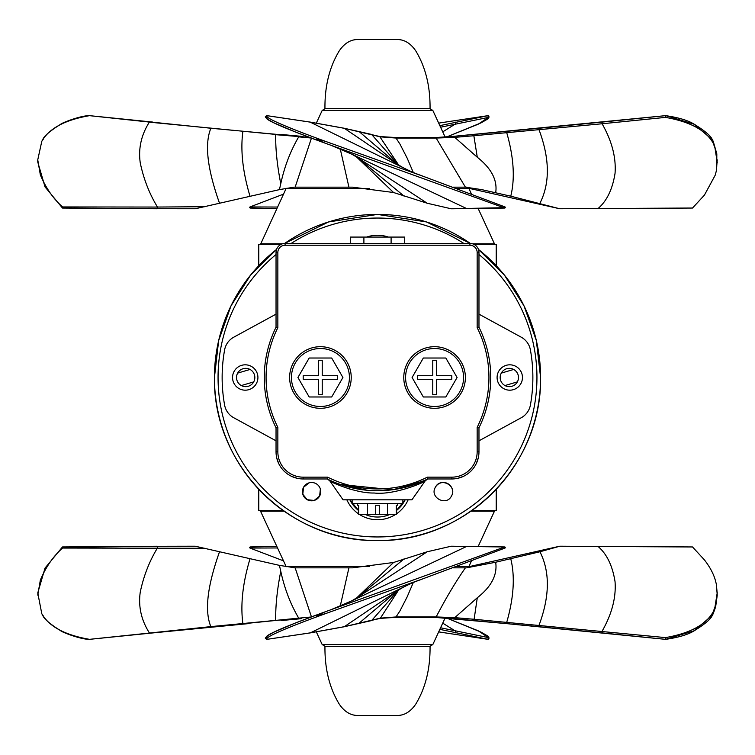 <?xml version="1.0" encoding="UTF-8"?>
<svg xmlns="http://www.w3.org/2000/svg" width="755" height="755" viewBox="0 0 755 755"><rect width="100%" height="100%" fill="white"/><g stroke="black" fill="none" stroke-linecap="round" stroke-linejoin="round"><path stroke-width="1.13" d="M258.776 489.297L258.776 510.682L283.389 510.682M471.62 510.682L496.224 510.682L496.224 489.297M473.866 244.318L496.224 244.318L496.224 265.703M258.776 265.703L258.776 244.318L281.143 244.318M352.132 499.81L352.132 503.434L402.868 503.434L402.868 499.81M367.562 503.434L367.562 514.306L358.672 514.306L358.672 505.246L357.625 505.246L357.625 503.434M387.438 503.434L387.438 514.306L379.312 514.306L379.312 505.246L375.688 505.246L375.688 514.306L367.562 514.306M397.385 503.434L397.385 505.246L396.337 505.246L396.337 514.306L387.438 514.306M425.056 481.067C423.111 482.86 393.95 495.28 374.131 493.006C356.096 493.496 331.152 482.228 329.954 481.067L343.072 499.81L411.928 499.81L425.056 481.067L427.122 479.302L416.184 483.936L392.487 489.75L340.269 484.455M350.226 489.165L347.366 488.296M427.085 479.321L425.603 480.029M424.48 480.548L399.112 488.664M378.831 490.741L377.962 490.75M367.638 490.316L340.458 484.521M329.954 481.067L327.878 479.302L329.831 480.227M277.849 451.792L276.037 451.792A27.18 27.18 0 0 0 303.208 478.972A27.18 27.18 0 0 1 276.037 451.792L276.037 427.792L277.849 427.358L277.849 451.792A25.368 25.368 0 0 0 303.208 477.16L303.208 478.972L327.217 478.972L327.642 477.16A111.438 111.438 0 0 0 427.368 477.16L451.792 477.16A25.368 25.368 0 0 0 477.16 451.792L477.16 427.358A111.438 111.438 0 0 0 477.16 327.642L477.16 252.472L478.972 252.472A9.06 9.06 0 0 0 478.67 250.132A9.06 9.06 0 0 1 478.972 252.472A9.06 9.06 0 0 0 469.912 243.412L469.912 245.224A7.248 7.248 0 0 1 477.16 252.472M477.16 327.642L478.972 327.208L478.972 252.472A9.06 9.06 0 0 0 469.912 243.412L285.097 243.412A9.06 9.06 0 0 0 276.037 252.472L277.849 252.472A7.248 7.248 0 0 1 285.097 245.224L469.912 245.224M427.368 477.16L427.792 478.972L451.792 478.972A27.18 27.18 0 0 0 478.972 451.792L478.972 427.792A113.25 113.25 0 0 0 478.972 327.208A113.25 113.25 0 0 1 478.972 427.792L477.16 427.358M427.792 478.972A113.25 113.25 0 0 1 327.217 478.972A113.25 113.25 0 0 0 427.792 478.972M276.726 457.898L278.718 463.561M291.449 476.292L297.102 478.274M277.849 427.358A111.438 111.438 0 0 1 277.849 327.642L276.037 327.208A113.25 113.25 0 0 0 276.037 427.792A113.25 113.25 0 0 1 276.037 327.208L276.037 252.472A9.06 9.06 0 0 1 285.097 243.412A9.06 9.06 0 0 0 282.748 243.723A9.06 9.06 0 0 1 285.097 243.412L285.097 245.224M457.907 478.274L463.57 476.292A27.18 27.18 0 0 0 476.292 463.561L478.283 457.898M276.037 314.155L233.767 337.192A18.12 18.12 0 0 0 224.612 349.886A155.37 155.37 0 0 0 224.603 405.048A18.12 18.12 0 0 0 233.748 417.741L276.037 440.816M478.972 314.155L521.243 337.192A18.12 18.12 0 0 1 530.397 349.886A155.37 155.37 0 0 1 530.406 405.048A18.12 18.12 0 0 1 521.252 417.741L478.972 440.816M497.092 377.5A12.684 12.684 0 0 0 509.776 390.184A12.684 12.684 0 0 0 522.46 377.5A12.684 12.684 0 0 0 509.776 364.816A12.684 12.684 0 0 0 497.092 377.5M257.917 377.5A12.684 12.684 0 0 0 245.233 364.816A12.684 12.684 0 0 0 232.549 377.5A12.684 12.684 0 0 0 245.233 390.184A12.684 12.684 0 0 0 257.917 377.5M291.439 377.5A28.992 28.992 0 0 0 320.422 406.492A28.992 28.992 0 0 0 349.414 377.5A28.992 28.992 0 0 0 320.422 348.508A28.992 28.992 0 0 0 291.439 377.5M405.586 377.5A28.992 28.992 0 0 0 434.578 406.492A28.992 28.992 0 0 0 463.57 377.5A28.992 28.992 0 0 0 434.578 348.508A28.992 28.992 0 0 0 405.586 377.5M342.921 377.5L331.671 396.979L309.182 396.979L297.932 377.5L309.182 358.021L331.671 358.021L342.921 377.5M423.338 358.021L412.088 377.5L423.338 396.979L445.827 396.979L457.077 377.5L445.827 358.021L423.338 358.021M404.708 243.412L404.708 237.07L391.099 237.07L391.099 243.412M363.901 243.412L363.901 237.07L391.099 237.07M350.301 243.412L350.301 237.07L363.901 237.07M337.636 379.312L337.636 375.688L322.234 375.688L322.234 360.286L318.61 360.286L318.61 375.688L303.208 375.688L303.208 379.312L318.61 379.312L318.61 394.714L322.234 394.714L322.234 379.312L337.636 379.312M451.792 379.312L451.792 375.688L436.39 375.688L436.39 360.286L432.766 360.286L432.766 375.688L417.364 375.688L417.364 379.312L432.766 379.312L432.766 394.714L436.39 394.714L436.39 379.312L451.792 379.312M452.207 489.108A9.154 9.154 0 0 0 435.38 487.268C440.543 476.632 457.606 485.956 451.452 496.054C446.28 506.69 429.217 497.366 435.38 487.268M302.802 494.204L303.557 487.268A9.154 9.154 0 0 1 315.986 483.625A9.154 9.154 0 0 1 319.629 496.054A9.154 9.154 0 0 1 307.2 499.697A9.154 9.154 0 0 1 303.557 487.268L309.022 482.879M408.144 499.81A33.522 33.522 0 0 1 396.337 513.947M395.799 514.306A33.522 33.522 0 0 1 359.201 514.306M358.672 513.947A33.522 33.522 0 0 1 346.856 499.81M366.628 237.07A33.522 33.522 0 0 1 388.372 237.07M501.292 373.112A9.154 9.154 0 0 1 513.711 369.469A9.154 9.154 0 0 1 517.364 381.888A9.154 9.154 0 0 1 504.935 385.531A9.154 9.154 0 0 1 501.292 373.112L513.693 369.45M237.646 373.112A9.154 9.154 0 0 1 250.075 369.469A9.154 9.154 0 0 1 253.718 381.888A9.154 9.154 0 0 1 241.289 385.531A9.154 9.154 0 0 1 237.646 373.112L250.047 369.45M377.5 214.42A163.08 163.08 0 0 1 470.337 243.421L426.377 221.913L377.5 214.42L328.623 221.923L284.673 243.421A163.08 163.08 0 0 1 377.5 214.42M478.443 249.414A163.08 163.08 0 0 1 377.5 540.58A163.08 163.08 0 0 1 276.566 249.414L250.641 275.028L231.011 305.85L218.657 340.59L214.429 377.5C213.004 465.646 289.203 541.948 377.5 540.58C465.797 541.948 542.005 465.656 540.58 377.5L536.352 340.58L523.998 305.841L504.359 275.028L478.443 249.414M320.375 489.08L319.629 496.054L314.203 500.433M314.137 500.452L307.238 499.716M307.172 499.678L302.821 494.27M404.538 500.99A30.804 30.804 0 0 0 405.152 499.81L396.337 510.597A30.804 30.804 0 0 0 404.538 500.99M349.858 499.81A30.804 30.804 0 0 0 358.672 510.597L349.858 499.81M364.854 514.306A30.804 30.804 0 0 0 390.156 514.306L364.854 514.306M253.718 381.888L241.317 385.55M517.364 381.888L504.963 385.55M398.338 715.438L356.662 715.438C349.952 715.079 344.148 711.304 339.259 704.132C329.491 688.031 324.725 668.855 324.952 646.582L430.048 646.582C430.284 668.855 425.509 688.031 415.75 704.132C410.862 711.304 405.058 715.079 398.338 715.438M295.026 567.845L298.31 567.845M469.044 567.571A0.906 0.906 0 0 1 468.874 566.561L471.516 560.852M468.817 566.712L559.757 546.214L692.477 546.941M717.25 592.609L714.966 607.086L713.126 611.984C711.606 615.938 711.635 616.505 713.22 613.683L715.655 606.803L717.25 595.129L716.325 584.087L715.24 579.878C713.333 573.413 709.728 566.769 704.443 559.917L692.543 546.979L559.691 546.252L539.938 551.763L495.676 562.239C497.554 574.81 491.42 586.654 477.283 597.762L454.765 617.637L436.145 616.948C445.988 598.007 455.746 581.643 465.401 567.845L452.783 567.845M379.982 618.42L344.422 626.716L310.239 632.898L267.034 639.334A0.906 0.906 0 0 1 266.109 638.89C263.92 638.456 266.458 636.238 273.735 632.237L295.196 623.092L324.735 611.975L316.109 616.089L325.339 613.683C296.196 624.291 262.985 637.267 267.176 639.296L266.109 638.89L266.562 637.607C262.4 635.559 295.667 622.554 324.735 611.975L504.68 546.979L451.037 546.252L427.217 551.763L393.544 562.484L352.519 567.835L295.158 567.845L279.425 565.372L195.243 546.214L157.153 546.29L195.319 546.252M495.676 562.239L466.581 567.835M89.496 639.343L210.834 626.612L311.475 616.948L295.158 567.845L293.94 567.835M286.192 566.731A0.906 0.906 0 0 0 286.136 566.561L260.541 511.201L284.125 511.201M316.336 631.897L322.168 644.525L432.841 644.525L445.11 617.977M438.683 631.888L488.079 639.343L439.844 629.368M487.824 639.296L488.447 637.607L440.58 627.783M249.65 547.328L250.33 546.979L249.65 547.328L249.971 548.054L277.538 547.96M250.33 546.979L256.483 546.818M348.933 567.845L340.222 606.19M393.553 562.484L356.558 598.035M451.046 546.252L451.575 546.242M413.447 582.171L407.115 596.969L399.98 610.852L396.026 616.948L380.407 618.137L398.687 589.9M713.126 611.984C705.831 624.791 689.957 633.332 665.504 637.607L473.857 619.251L454.765 617.637L454.84 618.789L436.456 617.477M43.337 615.863L42.988 615.92C44.696 619.506 50.623 624.47 60.778 630.793C61.164 631.765 79.992 639.334 89.279 639.343L89.279 639.343A0.906 0.906 0 0 0 89.477 639.343L298.716 618.137C290.448 604.028 284.465 588.409 280.766 571.261L279.425 565.372M478.189 546.412L494.459 511.201L470.875 511.201M395.828 617.458L435.512 617.458A0.906 0.774 90 0 0 436.145 616.948L396.026 616.948L395.828 617.458L380.407 618.137L344.686 626.612L310.428 632.841L266.93 639.343L310.116 632.907L344.252 626.735L371.63 620.553L398.451 590.051M379.973 618.42L393.242 617.477M325.424 646.582L322.168 644.543L432.841 644.525L429.586 646.582M301.169 618.694L281.068 620.553M152.878 632.907L248.159 623.649L152.859 632.907M438.674 631.897L487.975 639.334A0.906 0.906 0 0 0 488.891 638.89L488.447 637.607L478.189 630.784L446.781 618.1L481.105 632.162L488.098 636.201L489.117 638.051L488.117 639.343M283.493 560.852L249.971 548.054M505.359 547.328L505.038 548.054L423.262 578.679L325.339 613.683M711.682 615.853L693.892 630.859L665.542 639.343A0.906 0.906 0 0 0 665.731 639.343L665.504 637.607L665.542 639.343L506.841 623.649L436.23 617.477M717.241 594.034L716.75 588.551M665.731 639.343C678.481 637.456 687.899 634.653 693.977 630.925C704.396 624.46 710.408 619.459 712.031 615.91L713.22 613.683M89.269 639.296C64.798 635.002 48.971 626.471 41.789 613.683L37.759 592.949L45.017 568.109L62.457 546.979L62.608 548.054L204.794 548.281M298.961 618.449L292.355 619.043M494.459 510.682L494.459 511.201M260.541 510.682L260.541 511.201M62.731 547.328L157.153 546.29L157.474 547.96C149.433 561.107 143.705 575.791 140.27 592.014C138.193 606.378 141.213 619.987 149.339 632.841L149.547 632.907M37.75 595.129L40.345 580.104C45.979 566.797 53.397 556.114 62.599 548.054L62.608 548.054M42.988 615.92L41.789 613.683M367.515 39.562L356.662 39.562C349.952 39.921 344.148 43.696 339.259 50.868C329.491 66.968 324.725 86.145 324.952 108.418L430.048 108.418C430.284 86.145 425.509 66.968 415.75 50.868C410.862 43.696 405.058 39.921 398.338 39.562L367.515 39.562M468.817 188.288L559.681 208.748L510.767 196.196L481.737 189.628L465.401 187.155L436.145 138.052L396.026 138.052L399.98 144.148L407.115 158.031L413.447 172.829M469.044 187.429A0.906 0.906 0 0 0 468.874 188.439L471.516 194.148M325.424 108.418L322.168 110.457L432.841 110.457L322.168 110.475L316.336 123.103M429.586 108.418L432.841 110.457L445.11 137.023M717.25 159.852L716.325 170.913L715.24 175.122L704.443 195.083L692.543 208.021L559.691 208.748L692.477 208.059M597.856 208.71C606.765 201.16 612.503 189.354 615.051 173.291C616.203 157.493 611.89 140.977 602.094 123.763L665.504 117.393L665.542 115.657L454.84 136.211L436.456 137.523L395.828 137.542L396.026 138.052L380.407 136.863L344.686 128.388L310.428 122.159L267.176 115.704L266.109 116.11C263.92 116.544 266.458 118.761 273.735 122.763L295.196 131.908L324.735 143.025L504.68 208.021L505.359 207.672L451.037 208.748L427.217 203.237L393.544 192.516L352.519 187.164L293.94 187.164L279.425 189.628L280.766 183.739C284.465 166.591 290.448 150.972 298.716 136.863L311.475 138.052L295.158 187.155L293.94 187.164M452.783 187.155L466.581 187.164M286.192 188.269A0.906 0.906 0 0 1 286.136 188.439L260.541 244.318M438.683 123.112L488.079 115.657L439.844 125.632M301.169 136.306L281.068 134.447M89.496 115.657L152.859 122.093M149.547 122.093L89.468 115.657L211.051 128.265L309.644 137.429L275.717 134.692C275.443 148.744 277.123 165.09 280.766 183.739M395.828 137.542L379.737 136.551L398.687 165.1M379.973 136.579L393.242 137.523M436.456 137.523L435.512 137.542A0.906 0.774 -90 0 1 436.145 138.052L454.765 137.363L454.84 136.211L436.23 137.523M717.25 162.391L714.966 147.914L713.126 143.016C705.831 130.209 689.957 121.668 665.504 117.393L665.542 115.657L602.131 122.093L602.094 123.763L473.857 135.749L473.932 134.447L454.831 136.211M495.676 192.761C497.611 180.322 491.486 168.478 477.283 157.238L454.765 137.363L473.857 135.749L477.283 157.229M348.933 187.155L340.222 148.81M195.319 208.748L157.153 208.71L195.319 208.748L279.425 189.628M249.65 207.672L250.33 208.021L249.65 207.672L249.971 206.946L277.538 207.04M250.33 208.021L256.483 208.182M487.824 115.704L488.447 117.393L440.58 127.218M451.037 208.748L451.575 208.748M393.553 192.516L356.558 156.964M478.189 208.588L494.459 243.799L472.536 243.799M89.269 115.704C64.798 119.998 48.971 128.529 41.789 141.317L37.75 159.871L40.345 174.896C45.979 188.203 53.397 198.886 62.599 206.946L157.474 207.049C149.433 193.893 143.705 179.209 140.27 162.986C138.193 148.622 141.213 135.013 149.339 122.159L275.952 134.447M398.451 164.949L371.63 134.447L344.252 128.265L310.116 122.093L266.93 115.657M713.126 143.016C711.606 139.062 711.635 138.495 713.22 141.317L716.825 153.869L716.75 166.449M713.22 141.317L712.031 139.09C710.408 135.541 704.396 130.54 693.977 124.075C687.899 120.347 678.481 117.544 665.731 115.657L693.892 124.141L711.682 139.147M37.759 159.871L37.759 162.051L45.017 186.891L62.457 208.021L157.153 208.71L157.474 207.04L204.794 206.719M282.474 243.799L260.541 243.799M283.493 194.148L249.971 206.946M438.674 123.103L487.975 115.666A0.906 0.906 0 0 1 488.891 116.11L488.447 117.393L478.189 124.216L446.781 136.9L481.105 122.838L488.098 118.799L489.117 116.95L488.117 115.657M505.359 207.672L505.038 206.946L423.262 176.321L325.339 141.317C296.196 130.709 262.985 117.733 267.176 115.704L266.109 116.11L266.562 117.393C262.4 119.441 295.667 132.446 324.735 143.025L316.109 138.911L325.339 141.317M494.459 243.799L494.459 244.318M62.731 207.672L62.608 206.946M43.337 139.137L41.789 141.317M303.208 477.16L327.642 477.16M277.849 327.642L277.849 252.472M289.627 377.5A30.804 30.804 0 0 0 320.422 408.304A30.804 30.804 0 0 0 351.226 377.5A30.804 30.804 0 0 0 320.422 346.696A30.804 30.804 0 0 0 289.627 377.5M403.774 377.5A30.804 30.804 0 0 0 434.578 408.304A30.804 30.804 0 0 0 465.382 377.5A30.804 30.804 0 0 0 434.578 346.696A30.804 30.804 0 0 0 403.774 377.5M451.792 477.16L451.792 478.972A27.18 27.18 0 0 0 478.972 451.792L477.16 451.792M476.292 463.561A27.18 27.18 0 0 1 463.57 476.292M291.213 243.412A159.456 159.456 0 0 1 463.796 243.412M478.972 254.501A159.456 159.456 0 0 1 377.5 536.956A159.456 159.456 0 0 1 276.037 254.501M442.732 623.13L455.737 631.237L455.256 632.907M468.874 566.561L456.246 566.561M369.61 566.561L286.136 566.561M510.767 558.804C515.127 576.442 513.796 597.564 506.775 622.177L506.841 623.649L454.831 618.789M477.283 597.771L473.932 620.553M539.938 551.763C550.102 571.856 549.8 596.318 539.051 625.168L539.117 626.735L506.841 623.649M597.856 546.29C606.765 553.84 612.503 565.646 615.051 581.709C616.203 597.507 611.89 614.023 602.094 631.237L602.131 632.907L539.108 626.735M404.151 558.804L357.502 597.431M427.217 551.763L358.03 597.082M466.958 546.29L351.924 600.763L358.219 596.96M344.252 626.735L397.045 590.967M310.428 632.841L403.019 587.362C415.118 581.359 415.873 581.539 423.262 578.679M358.559 623.639L397.404 590.731M380.407 618.137L379.737 618.449L380.407 618.137M211.051 626.735L210.834 626.612C202.614 606.407 211.334 574.999 219.516 551.763M243.091 623.639L242.865 623.47C240.354 604.585 242.742 583.03 250.009 558.804M275.952 620.553L275.717 620.308C275.443 606.256 277.123 589.91 280.766 571.261M372.234 620.308L371.63 620.553L372.234 620.308M539.938 203.237C550.102 183.144 549.8 158.682 539.051 129.832L539.117 128.265L473.932 134.447M510.767 196.196C515.127 178.557 513.796 157.436 506.775 132.823L506.841 131.351M286.136 188.439L369.61 188.439M442.732 131.87L455.737 123.763L455.256 122.093M456.246 188.439L468.874 188.439M211.051 128.265L210.834 128.388C202.614 148.593 211.334 180.001 219.516 203.237M243.091 131.361L242.865 131.53C240.354 150.415 242.742 171.97 250.009 196.196M380.407 136.863L379.737 136.551L380.407 136.863M359.059 131.53L397.404 164.269M344.252 128.265L397.045 164.033M310.116 122.093L403.019 167.638C415.118 173.65 415.788 173.433 423.262 176.321M466.958 208.71L351.924 154.237L358.219 158.04M427.217 203.237L358.03 157.918M404.151 196.196L357.502 157.569M372.234 134.692L371.63 134.447L372.234 134.692M379.982 136.579L344.422 128.284L310.239 122.102L267.034 115.666A0.906 0.906 0 0 0 266.109 116.11L266.562 117.393M250.15 546.941L276.821 546.403M504.859 546.941L451.367 546.214M396.922 591.052L403.019 587.362M281.077 620.553L301.179 618.694M331.171 609.634L351.924 600.763M665.523 639.343L602.131 632.907M157.248 546.242L62.533 546.941M250.15 208.059L276.821 208.597M281.077 134.447L301.179 136.306M42.988 139.08C44.696 135.485 50.632 130.53 60.787 124.197C61.164 123.235 79.992 115.657 89.279 115.657A0.906 0.906 0 0 1 89.477 115.657L152.878 122.093M602.131 122.093L539.108 128.265M396.922 163.948L403.019 167.638M504.859 208.059L451.367 208.786M298.961 136.551L292.355 135.957M157.248 208.757L62.533 208.059M331.171 145.366L351.924 154.237"/></g></svg>
